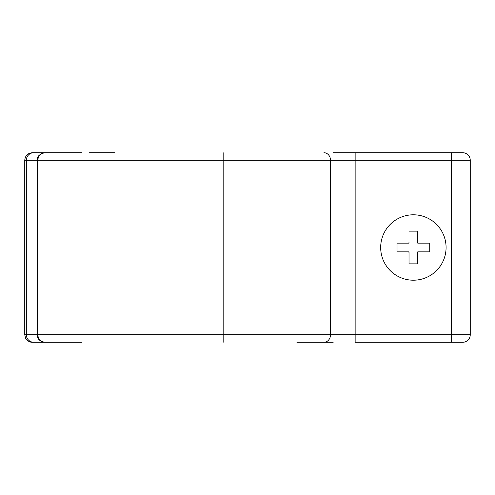<?xml version="1.0" encoding="UTF-8"?>
<svg xmlns="http://www.w3.org/2000/svg" width="495" height="495" viewBox="0 0 495 495"><rect width="100%" height="100%" fill="white"/><g stroke="black" fill="none" stroke-linecap="round" stroke-linejoin="round"><path stroke-width="0.74" d="M417.737 252.376L417.737 251.862L418.25 251.862A6.54 6.54 0 0 1 417.737 252.376L417.737 263.854L409.019 263.854L409.019 252.376A6.54 6.54 0 0 1 408.505 251.862L409.019 251.862L409.019 263.854L417.737 263.854L417.737 252.376M429.728 251.862L418.25 251.862L429.728 251.862L429.728 243.138L429.728 251.862M418.25 243.138L417.737 243.138L417.737 242.624A6.54 6.54 0 0 1 418.25 243.138L429.728 243.138L418.25 243.138M417.737 231.146L417.737 242.624L417.737 231.146L409.019 231.146L417.737 231.146M409.019 243.138L408.505 243.138A6.54 6.54 0 0 1 409.019 242.624L409.019 243.138M397.027 243.138L408.505 243.138L397.027 243.138L397.027 251.862L397.027 243.138M408.505 251.862L397.027 251.862L408.505 251.862M413.381 214.799A32.701 32.701 0 0 1 446.082 247.5A32.701 32.701 0 0 1 413.381 280.201A32.701 32.701 0 0 1 380.674 247.5A32.701 32.701 0 0 1 413.381 214.799M63.137 152.714L32.336 152.714C27.726 153.159 25.202 155.69 24.75 160.293L470.25 160.293A7.586 7.586 0 0 0 462.664 152.714L333.166 152.714M81.78 152.714L44.835 152.714C39.371 154.087 36.84 156.612 37.255 160.293L37.255 334.707L24.75 334.707L25.474 337.93C24.88 337.429 27.739 342.422 32.336 342.286L44.835 342.286L32.336 342.286M114.438 152.714L89.329 152.714M81.78 342.286L50.818 342.286M296.92 342.286L333.166 342.286L296.92 342.286M451.292 152.714L451.292 334.707L37.255 334.707C37.657 337.101 37.255 340.789 44.835 342.286L63.137 342.286M355.144 152.714L355.144 342.286L451.292 342.286L451.292 334.707L470.25 334.707A7.586 7.586 0 0 1 462.664 342.286L451.292 342.286L462.664 342.286A7.586 7.586 0 0 0 470.25 334.707L470.25 160.293A7.586 7.586 0 0 0 462.664 152.714M57.451 152.714L61.875 152.714M79.256 152.714L80.716 152.714M44.835 342.286L44.958 342.286A7.586 7.085 90 0 1 37.88 334.707L37.88 160.293A7.586 7.085 90 0 1 44.958 152.714M33.846 152.714A7.586 7.524 90 0 0 26.328 160.293L26.328 334.707A7.586 7.524 -90 0 0 33.846 342.286M323.953 152.714A7.586 6.565 90 0 1 330.518 160.293L330.518 334.707A7.586 6.565 90 0 1 323.953 342.286M223.802 152.714L223.802 342.286M24.75 160.293L24.75 334.707"/></g></svg>
